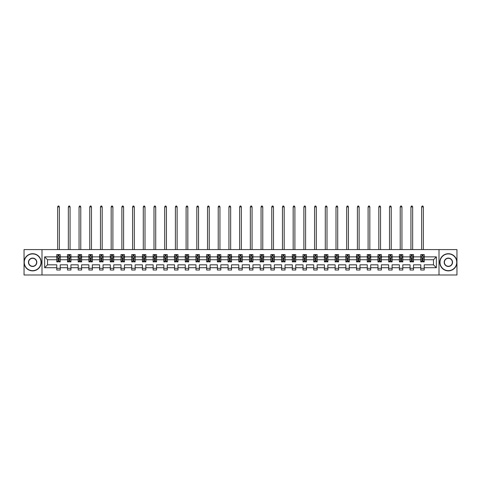 <?xml version="1.0" encoding="UTF-8"?>
<svg xmlns="http://www.w3.org/2000/svg" width="481" height="481" viewBox="0 0 481 481"><rect width="100%" height="100%" fill="white"/><g stroke="black" fill="none" stroke-linecap="round" stroke-linejoin="round"><path stroke-width="0.72" d="M439.003 274.988L456.95 274.988L456.95 249.591L439.003 249.591L439.003 274.988L41.997 274.988L41.997 249.591L24.05 249.591L24.05 274.988L41.997 274.988M424.212 267.713L424.212 264.827L433.477 264.827L436.363 267.713L424.212 267.713L424.212 270.009L420.785 270.009L420.785 267.713L413.51 267.713L413.51 270.009L410.077 270.009L410.077 267.713L402.801 267.713L402.801 270.009L399.374 270.009L399.374 267.713L392.099 267.713L392.099 270.009L388.666 270.009L388.666 267.713L381.391 267.713L381.391 270.009L377.958 270.009L377.958 267.713L370.689 267.713L370.689 270.009L367.256 270.009L367.256 267.713L359.98 267.713L359.98 270.009L356.547 270.009L356.547 267.713L349.272 267.713L349.272 270.009L345.845 270.009L345.845 267.713L338.57 267.713L338.57 270.009L335.137 270.009L335.137 267.713L327.862 267.713L327.862 270.009L324.428 270.009L324.428 267.713L317.159 267.713L317.159 270.009L313.726 270.009L313.726 267.713L306.451 267.713L306.451 270.009L303.018 270.009L303.018 267.713L295.743 267.713L295.743 270.009L292.316 270.009L292.316 267.713L285.041 267.713L285.041 270.009L281.607 270.009L281.607 267.713L274.332 267.713L274.332 270.009L270.899 270.009L270.899 267.713L263.63 267.713L263.63 270.009L260.197 270.009L260.197 267.713L252.922 267.713L252.922 270.009L249.489 270.009L249.489 267.713L242.214 267.713L242.214 270.009L238.786 270.009L238.786 267.713L231.511 267.713L231.511 270.009L228.078 270.009L228.078 267.713L220.803 267.713L220.803 270.009L217.37 270.009L217.37 267.713L210.101 267.713L210.101 270.009L206.668 270.009L206.668 267.713L199.393 267.713L199.393 270.009L195.959 270.009L195.959 267.713L188.684 267.713L188.684 270.009L185.257 270.009L185.257 267.713L177.982 267.713L177.982 270.009L174.549 270.009L174.549 267.713L167.274 267.713L167.274 270.009L163.841 270.009L163.841 267.713L156.572 267.713L156.572 270.009L153.138 270.009L153.138 267.713L145.863 267.713L145.863 270.009L142.43 270.009L142.43 267.713L135.155 267.713L135.155 270.009L131.728 270.009L131.728 267.713L124.453 267.713L124.453 270.009L121.02 270.009L121.02 267.713L113.744 267.713L113.744 270.009L110.311 270.009L110.311 267.713L103.042 267.713L103.042 270.009L99.609 270.009L99.609 267.713L92.334 267.713L92.334 270.009L88.901 270.009L88.901 267.713L81.626 267.713L81.626 270.009L78.199 270.009L78.199 267.713L70.923 267.713L70.923 270.009L67.49 270.009L67.49 267.713L60.215 267.713L60.215 270.009L56.788 270.009L56.788 267.713L44.637 267.713L44.637 256.866L56.788 256.866L56.788 254.569L60.215 254.569L60.215 256.866L67.49 256.866L67.49 254.569L70.923 254.569L70.923 256.866L78.199 256.866L78.199 254.569L81.626 254.569L81.626 256.866L88.901 256.866L88.901 254.569L92.334 254.569L92.334 256.866L99.609 256.866L99.609 254.569L103.042 254.569L103.042 256.866L110.311 256.866L110.311 254.569L113.744 254.569L113.744 256.866L121.02 256.866L121.02 254.569L124.453 254.569L124.453 256.866L131.728 256.866L131.728 254.569L135.155 254.569L135.155 256.866L142.43 256.866L142.43 254.569L145.863 254.569L145.863 256.866L153.138 256.866L153.138 254.569L156.572 254.569L156.572 256.866L163.841 256.866L163.841 254.569L167.274 254.569L167.274 256.866L174.549 256.866L174.549 254.569L177.982 254.569L177.982 256.866L185.257 256.866L185.257 254.569L188.684 254.569L188.684 256.866L195.959 256.866L195.959 254.569L199.393 254.569L199.393 256.866L206.668 256.866L206.668 254.569L210.101 254.569L210.101 256.866L217.37 256.866L217.37 254.569L220.803 254.569L220.803 256.866L228.078 256.866L228.078 254.569L231.511 254.569L231.511 256.866L238.786 256.866L238.786 254.569L242.214 254.569L242.214 256.866L249.489 256.866L249.489 254.569L252.922 254.569L252.922 256.866L260.197 256.866L260.197 254.569L263.63 254.569L263.63 256.866L270.899 256.866L270.899 254.569L274.332 254.569L274.332 256.866L281.607 256.866L281.607 254.569L285.041 254.569L285.041 256.866L292.316 256.866L292.316 254.569L295.743 254.569L295.743 256.866L303.018 256.866L303.018 254.569L306.451 254.569L306.451 256.866L313.726 256.866L313.726 254.569L317.159 254.569L317.159 256.866L324.428 256.866L324.428 254.569L327.862 254.569L327.862 256.866L335.137 256.866L335.137 254.569L338.57 254.569L338.57 256.866L345.845 256.866L345.845 254.569L349.272 254.569L349.272 256.866L356.547 256.866L356.547 254.569L359.98 254.569L359.98 256.866L367.256 256.866L367.256 254.569L370.689 254.569L370.689 256.866L377.958 256.866L377.958 254.569L381.391 254.569L381.391 256.866L388.666 256.866L388.666 254.569L392.099 254.569L392.099 256.866L399.374 256.866L399.374 254.569L402.801 254.569L402.801 256.866L410.077 256.866L410.077 254.569L413.51 254.569L413.51 256.866L420.785 256.866L420.785 254.569L424.212 254.569L424.212 256.866L436.363 256.866L436.363 267.713M439.003 249.591L41.997 249.591M420.785 256.866L420.785 259.752L413.51 259.752L413.51 256.866M413.51 267.713L413.51 264.827L420.785 264.827L420.785 267.713M410.077 256.866L410.077 259.752L402.801 259.752L402.801 256.866M402.801 267.713L402.801 264.827L410.077 264.827L410.077 267.713M399.374 256.866L399.374 259.752L392.099 259.752L392.099 256.866M392.099 267.713L392.099 264.827L399.374 264.827L399.374 267.713M388.666 256.866L388.666 259.752L381.391 259.752L381.391 256.866M381.391 267.713L381.391 264.827L388.666 264.827L388.666 267.713M377.958 256.866L377.958 259.752L370.689 259.752L370.689 256.866M370.689 267.713L370.689 264.827L377.958 264.827L377.958 267.713M367.256 256.866L367.256 259.752L359.98 259.752L359.98 256.866M359.98 267.713L359.98 264.827L367.256 264.827L367.256 267.713M356.547 256.866L356.547 259.752L349.272 259.752L349.272 256.866M349.272 267.713L349.272 264.827L356.547 264.827L356.547 267.713M345.845 256.866L345.845 259.752L338.57 259.752L338.57 256.866M338.57 267.713L338.57 264.827L345.845 264.827L345.845 267.713M335.137 256.866L335.137 259.752L327.862 259.752L327.862 256.866M327.862 267.713L327.862 264.827L335.137 264.827L335.137 267.713M324.428 256.866L324.428 259.752L317.159 259.752L317.159 256.866M317.159 267.713L317.159 264.827L324.428 264.827L324.428 267.713M313.726 256.866L313.726 259.752L306.451 259.752L306.451 256.866M306.451 267.713L306.451 264.827L313.726 264.827L313.726 267.713M303.018 256.866L303.018 259.752L295.743 259.752L295.743 256.866M295.743 267.713L295.743 264.827L303.018 264.827L303.018 267.713M292.316 256.866L292.316 259.752L285.041 259.752L285.041 256.866M285.041 267.713L285.041 264.827L292.316 264.827L292.316 267.713M281.607 256.866L281.607 259.752L274.332 259.752L274.332 256.866M274.332 267.713L274.332 264.827L281.607 264.827L281.607 267.713M270.899 256.866L270.899 259.752L263.63 259.752L263.63 256.866M263.63 267.713L263.63 264.827L270.899 264.827L270.899 267.713M260.197 256.866L260.197 259.752L252.922 259.752L252.922 256.866M252.922 267.713L252.922 264.827L260.197 264.827L260.197 267.713M249.489 256.866L249.489 259.752L242.214 259.752L242.214 256.866M242.214 267.713L242.214 264.827L249.489 264.827L249.489 267.713M238.786 256.866L238.786 259.752L231.511 259.752L231.511 256.866M231.511 267.713L231.511 264.827L238.786 264.827L238.786 267.713M228.078 256.866L228.078 259.752L220.803 259.752L220.803 256.866M220.803 267.713L220.803 264.827L228.078 264.827L228.078 267.713M217.37 256.866L217.37 259.752L210.101 259.752L210.101 256.866M210.101 267.713L210.101 264.827L217.37 264.827L217.37 267.713M206.668 256.866L206.668 259.752L199.393 259.752L199.393 256.866M199.393 267.713L199.393 264.827L206.668 264.827L206.668 267.713M195.959 256.866L195.959 259.752L188.684 259.752L188.684 256.866M188.684 267.713L188.684 264.827L195.959 264.827L195.959 267.713M185.257 256.866L185.257 259.752L177.982 259.752L177.982 256.866M177.982 267.713L177.982 264.827L185.257 264.827L185.257 267.713M174.549 256.866L174.549 259.752L167.274 259.752L167.274 256.866M167.274 267.713L167.274 264.827L174.549 264.827L174.549 267.713M163.841 256.866L163.841 259.752L156.572 259.752L156.572 256.866M156.572 267.713L156.572 264.827L163.841 264.827L163.841 267.713M153.138 256.866L153.138 259.752L145.863 259.752L145.863 256.866M145.863 267.713L145.863 264.827L153.138 264.827L153.138 267.713M142.43 256.866L142.43 259.752L135.155 259.752L135.155 256.866M135.155 267.713L135.155 264.827L142.43 264.827L142.43 267.713M131.728 256.866L131.728 259.752L124.453 259.752L124.453 256.866M124.453 267.713L124.453 264.827L131.728 264.827L131.728 267.713M121.02 256.866L121.02 259.752L113.744 259.752L113.744 256.866M113.744 267.713L113.744 264.827L121.02 264.827L121.02 267.713M110.311 256.866L110.311 259.752L103.042 259.752L103.042 256.866M103.042 267.713L103.042 264.827L110.311 264.827L110.311 267.713M99.609 256.866L99.609 259.752L92.334 259.752L92.334 256.866M92.334 267.713L92.334 264.827L99.609 264.827L99.609 267.713M88.901 256.866L88.901 259.752L81.626 259.752L81.626 256.866M81.626 267.713L81.626 264.827L88.901 264.827L88.901 267.713M78.199 256.866L78.199 259.752L70.923 259.752L70.923 256.866M70.923 267.713L70.923 264.827L78.199 264.827L78.199 267.713M67.49 256.866L67.49 259.752L60.215 259.752L60.215 256.866M60.215 267.713L60.215 264.827L67.49 264.827L67.49 267.713M56.788 256.866L56.788 259.752L47.523 259.752L47.523 264.827L56.788 264.827L56.788 267.713M44.637 256.866L47.523 259.752M433.477 264.827L433.477 259.752L424.212 259.752L424.212 256.866M422.09 256.283L422.913 256.283M411.381 256.283L412.205 256.283M400.673 256.283L401.497 256.283M389.971 256.283L390.794 256.283M379.262 256.283L380.086 256.283M368.56 256.283L369.384 256.283M357.852 256.283L358.676 256.283M347.144 256.283L347.967 256.283M336.441 256.283L337.265 256.283M325.733 256.283L326.557 256.283M315.031 256.283L315.855 256.283M304.323 256.283L305.146 256.283M293.614 256.283L294.438 256.283M282.912 256.283L283.736 256.283M272.204 256.283L273.028 256.283M261.502 256.283L262.325 256.283M250.793 256.283L251.617 256.283M240.091 256.283L240.909 256.283M229.383 256.283L230.207 256.283M218.675 256.283L219.498 256.283M207.972 256.283L208.796 256.283M197.264 256.283L198.088 256.283M186.562 256.283L187.386 256.283M175.854 256.283L176.677 256.283M165.145 256.283L165.969 256.283M154.443 256.283L155.267 256.283M143.735 256.283L144.559 256.283M133.033 256.283L133.856 256.283M122.324 256.283L123.148 256.283M111.616 256.283L112.44 256.283M100.914 256.283L101.738 256.283M90.206 256.283L91.029 256.283M79.503 256.283L80.327 256.283M68.795 256.283L69.619 256.283M58.087 256.283L58.91 256.283M56.788 268.296L60.215 268.296M67.49 268.296L70.923 268.296M78.199 268.296L81.626 268.296M88.901 268.296L92.334 268.296M99.609 268.296L103.042 268.296M110.311 268.296L113.744 268.296M121.02 268.296L124.453 268.296M131.728 268.296L135.155 268.296M142.43 268.296L145.863 268.296M153.138 268.296L156.572 268.296M163.841 268.296L167.274 268.296M174.549 268.296L177.982 268.296M185.257 268.296L188.684 268.296M195.959 268.296L199.393 268.296M206.668 268.296L210.101 268.296M217.37 268.296L220.803 268.296M228.078 268.296L231.511 268.296M238.786 268.296L242.214 268.296M249.489 268.296L252.922 268.296M260.197 268.296L263.63 268.296M270.899 268.296L274.332 268.296M281.607 268.296L285.041 268.296M292.316 268.296L295.743 268.296M303.018 268.296L306.451 268.296M313.726 268.296L317.159 268.296M324.428 268.296L327.862 268.296M335.137 268.296L338.57 268.296M345.845 268.296L349.272 268.296M356.547 268.296L359.98 268.296M367.256 268.296L370.689 268.296M377.958 268.296L381.391 268.296M388.666 268.296L392.099 268.296M399.374 268.296L402.801 268.296M410.077 268.296L413.51 268.296M420.785 268.296L424.212 268.296M47.523 264.827L44.637 267.713M436.363 256.866L433.477 259.752M58.91 255.459L58.087 255.459M57.431 256.403L56.788 256.403L56.788 254.569L58.087 254.569L58.087 256.319M56.788 261.015L56.788 261.874L58.087 261.874L58.087 261.015L56.788 261.015L56.788 259.752M60.215 259.752L60.215 261.874L58.91 261.874L58.91 258.207L58.087 258.207L58.087 261.015M59.572 256.403L60.215 256.403L60.215 254.569L58.91 254.569L58.91 256.319M60.215 257.69L59.53 256.319L57.473 256.319L56.788 257.69M59.361 249.591L59.361 206.908L57.642 206.908L57.642 249.591M57.642 206.908L58.159 206.012L58.844 206.012L59.361 206.908M32.63 253.914A8.375 8.375 0 0 0 24.254 262.289A8.375 8.375 0 0 0 32.63 270.659A8.375 8.375 0 0 0 40.999 262.289A8.375 8.375 0 0 0 32.63 253.914M32.63 270.869A8.58 8.58 0 0 1 24.05 262.289A8.58 8.58 0 0 1 32.63 253.709A8.58 8.58 0 0 1 41.21 262.289A8.58 8.58 0 0 1 32.63 270.869M32.63 258.105A4.185 4.185 0 0 1 36.815 262.289A4.185 4.185 0 0 1 32.63 266.474A4.185 4.185 0 0 1 28.445 262.289A4.185 4.185 0 0 1 32.63 258.105M32.63 266.27A3.98 3.98 0 0 0 36.61 262.289A3.98 3.98 0 0 0 32.63 258.309A3.98 3.98 0 0 0 28.65 262.289A3.98 3.98 0 0 0 32.63 266.27M448.37 253.914A8.375 8.375 0 0 0 440.001 262.289A8.375 8.375 0 0 0 448.37 270.659A8.375 8.375 0 0 0 456.746 262.289A8.375 8.375 0 0 0 448.37 253.914M448.37 270.869A8.58 8.58 0 0 1 439.79 262.289A8.58 8.58 0 0 1 448.37 253.709A8.58 8.58 0 0 1 456.95 262.289A8.58 8.58 0 0 1 448.37 270.869M448.37 258.105A4.185 4.185 0 0 1 452.555 262.289A4.185 4.185 0 0 1 448.37 266.474A4.185 4.185 0 0 1 444.185 262.289A4.185 4.185 0 0 1 448.37 258.105M448.37 266.27A3.98 3.98 0 0 0 452.35 262.289A3.98 3.98 0 0 0 448.37 258.309A3.98 3.98 0 0 0 444.39 262.289A3.98 3.98 0 0 0 448.37 266.27M69.619 255.459L68.795 255.459M68.134 256.403L67.49 256.403L67.49 254.569L68.795 254.569L68.795 256.319M67.49 261.015L67.49 261.874L68.795 261.874L68.795 261.015L67.49 261.015L67.49 259.752M70.923 259.752L70.923 261.874L69.619 261.874L69.619 258.207L68.795 258.207L68.795 261.015M70.28 256.403L70.923 256.403L70.923 254.569L69.619 254.569L69.619 256.319M70.923 257.69L70.238 256.319L68.176 256.319L67.49 257.69M70.064 249.591L70.064 206.908L68.35 206.908L68.35 249.591M68.35 206.908L68.861 206.012L69.553 206.012L70.064 206.908M80.327 255.459L79.503 255.459M78.842 256.403L78.199 256.403L78.199 254.569L79.503 254.569L79.503 256.319M78.199 261.015L78.199 261.874L79.503 261.874L79.503 261.015L78.199 261.015L78.199 259.752M81.626 259.752L81.626 261.874L80.327 261.874L80.327 258.207L79.503 258.207L79.503 261.015M80.982 256.403L81.626 256.403L81.626 254.569L80.327 254.569L80.327 256.319M81.626 257.69L80.94 256.319L78.884 256.319L78.199 257.69M80.772 249.591L80.772 206.908L79.052 206.908L79.052 249.591M79.052 206.908L79.569 206.012L80.255 206.012L80.772 206.908M91.029 255.459L90.206 255.459M89.55 256.403L88.901 256.403L88.901 254.569L90.206 254.569L90.206 256.319M88.901 261.015L88.901 261.874L90.206 261.874L90.206 261.015L88.901 261.015L88.901 259.752M92.334 259.752L92.334 261.874L91.029 261.874L91.029 258.207L90.206 258.207L90.206 261.015M91.691 256.403L92.334 256.403L92.334 254.569L91.029 254.569L91.029 256.319M92.334 257.69L91.649 256.319L89.586 256.319L88.901 257.69M91.474 249.591L91.474 206.908L89.761 206.908L89.761 249.591M89.761 206.908L90.278 206.012L90.963 206.012L91.474 206.908M101.738 255.459L100.914 255.459M100.252 256.403L99.609 256.403L99.609 254.569L100.914 254.569L100.914 256.319M99.609 261.015L99.609 261.874L100.914 261.874L100.914 261.015L99.609 261.015L99.609 259.752M103.042 259.752L103.042 261.874L101.738 261.874L101.738 258.207L100.914 258.207L100.914 261.015M102.393 256.403L103.042 256.403L103.042 254.569L101.738 254.569L101.738 256.319M103.042 257.69L102.351 256.319L100.295 256.319L99.609 257.69M102.182 249.591L102.182 206.908L100.469 206.908L100.469 249.591M100.469 206.908L100.98 206.012L101.665 206.012L102.182 206.908M112.44 255.459L111.616 255.459M110.961 256.403L110.311 256.403L110.311 254.569L111.616 254.569L111.616 256.319M110.311 261.015L110.311 261.874L111.616 261.874L111.616 261.015L110.311 261.015L110.311 259.752M113.744 259.752L113.744 261.874L112.44 261.874L112.44 258.207L111.616 258.207L111.616 261.015M113.101 256.403L113.744 256.403L113.744 254.569L112.44 254.569L112.44 256.319M113.744 257.69L113.059 256.319L111.003 256.319L110.311 257.69M112.891 249.591L112.891 206.908L111.171 206.908L111.171 249.591M111.171 206.908L111.688 206.012L112.374 206.012L112.891 206.908M123.148 255.459L122.324 255.459M121.663 256.403L121.02 256.403L121.02 254.569L122.324 254.569L122.324 256.319M121.02 261.015L121.02 261.874L122.324 261.874L122.324 261.015L121.02 261.015L121.02 259.752M124.453 259.752L124.453 261.874L123.148 261.874L123.148 258.207L122.324 258.207L122.324 261.015M123.809 256.403L124.453 256.403L124.453 254.569L123.148 254.569L123.148 256.319M124.453 257.69L123.767 256.319L121.705 256.319L121.02 257.69M123.593 249.591L123.593 206.908L121.879 206.908L121.879 249.591M121.879 206.908L122.39 206.012L123.082 206.012L123.593 206.908M133.856 255.459L133.033 255.459M132.371 256.403L131.728 256.403L131.728 254.569L133.033 254.569L133.033 256.319M131.728 261.015L131.728 261.874L133.033 261.874L133.033 261.015L131.728 261.015L131.728 259.752M135.155 259.752L135.155 261.874L133.856 261.874L133.856 258.207L133.033 258.207L133.033 261.015M134.512 256.403L135.155 256.403L135.155 254.569L133.856 254.569L133.856 256.319M135.155 257.69L134.47 256.319L132.413 256.319L131.728 257.69M134.301 249.591L134.301 206.908L132.582 206.908L132.582 249.591M132.582 206.908L133.099 206.012L133.784 206.012L134.301 206.908M144.559 255.459L143.735 255.459M143.079 256.403L142.43 256.403L142.43 254.569L143.735 254.569L143.735 256.319M142.43 261.015L142.43 261.874L143.735 261.874L143.735 261.015L142.43 261.015L142.43 259.752M145.863 259.752L145.863 261.874L144.559 261.874L144.559 258.207L143.735 258.207L143.735 261.015M145.22 256.403L145.863 256.403L145.863 254.569L144.559 254.569L144.559 256.319M145.863 257.69L145.178 256.319L143.116 256.319L142.43 257.69M145.003 249.591L145.003 206.908L143.29 206.908L143.29 249.591M143.29 206.908L143.807 206.012L144.492 206.012L145.003 206.908M155.267 255.459L154.443 255.459M153.782 256.403L153.138 256.403L153.138 254.569L154.443 254.569L154.443 256.319M153.138 261.015L153.138 261.874L154.443 261.874L154.443 261.015L153.138 261.015L153.138 259.752M156.572 259.752L156.572 261.874L155.267 261.874L155.267 258.207L154.443 258.207L154.443 261.015M155.922 256.403L156.572 256.403L156.572 254.569L155.267 254.569L155.267 256.319M156.572 257.69L155.88 256.319L153.824 256.319L153.138 257.69M155.712 249.591L155.712 206.908L153.998 206.908L153.998 249.591M153.998 206.908L154.509 206.012L155.195 206.012L155.712 206.908M165.969 255.459L165.145 255.459M164.49 256.403L163.841 256.403L163.841 254.569L165.145 254.569L165.145 256.319M163.841 261.015L163.841 261.874L165.145 261.874L165.145 261.015L163.841 261.015L163.841 259.752M167.274 259.752L167.274 261.874L165.969 261.874L165.969 258.207L165.145 258.207L165.145 261.015M166.63 256.403L167.274 256.403L167.274 254.569L165.969 254.569L165.969 256.319M167.274 257.69L166.588 256.319L164.532 256.319L163.841 257.69M166.42 249.591L166.42 206.908L164.7 206.908L164.7 249.591M164.7 206.908L165.217 206.012L165.903 206.012L166.42 206.908M176.677 255.459L175.854 255.459M175.192 256.403L174.549 256.403L174.549 254.569L175.854 254.569L175.854 256.319M174.549 261.015L174.549 261.874L175.854 261.874L175.854 261.015L174.549 261.015L174.549 259.752M177.982 259.752L177.982 261.874L176.677 261.874L176.677 258.207L175.854 258.207L175.854 261.015M177.333 256.403L177.982 256.403L177.982 254.569L176.677 254.569L176.677 256.319M177.982 257.69L177.297 256.319L175.234 256.319L174.549 257.69M177.122 249.591L177.122 206.908L175.409 206.908L175.409 249.591M175.409 206.908L175.92 206.012L176.605 206.012L177.122 206.908M187.386 255.459L186.562 255.459M185.9 256.403L185.257 256.403L185.257 254.569L186.562 254.569L186.562 256.319M185.257 261.015L185.257 261.874L186.562 261.874L186.562 261.015L185.257 261.015L185.257 259.752M188.684 259.752L188.684 261.874L187.386 261.874L187.386 258.207L186.562 258.207L186.562 261.015M188.041 256.403L188.684 256.403L188.684 254.569L187.386 254.569L187.386 256.319M188.684 257.69L187.999 256.319L185.943 256.319L185.257 257.69M187.83 249.591L187.83 206.908L186.111 206.908L186.111 249.591M186.111 206.908L186.628 206.012L187.313 206.012L187.83 206.908M198.088 255.459L197.264 255.459M196.609 256.403L195.959 256.403L195.959 254.569L197.264 254.569L197.264 256.319M195.959 261.015L195.959 261.874L197.264 261.874L197.264 261.015L195.959 261.015L195.959 259.752M199.393 259.752L199.393 261.874L198.088 261.874L198.088 258.207L197.264 258.207L197.264 261.015M198.749 256.403L199.393 256.403L199.393 254.569L198.088 254.569L198.088 256.319M199.393 257.69L198.707 256.319L196.645 256.319L195.959 257.69M198.533 249.591L198.533 206.908L196.819 206.908L196.819 249.591M196.819 206.908L197.336 206.012L198.022 206.012L198.533 206.908M208.796 255.459L207.972 255.459M207.311 256.403L206.668 256.403L206.668 254.569L207.972 254.569L207.972 256.319M206.668 261.015L206.668 261.874L207.972 261.874L207.972 261.015L206.668 261.015L206.668 259.752M210.101 259.752L210.101 261.874L208.796 261.874L208.796 258.207L207.972 258.207L207.972 261.015M209.451 256.403L210.101 256.403L210.101 254.569L208.796 254.569L208.796 256.319M210.101 257.69L209.409 256.319L207.353 256.319L206.668 257.69M209.241 249.591L209.241 206.908L207.527 206.908L207.527 249.591M207.527 206.908L208.039 206.012L208.724 206.012L209.241 206.908M219.498 255.459L218.675 255.459M218.019 256.403L217.37 256.403L217.37 254.569L218.675 254.569L218.675 256.319M217.37 261.015L217.37 261.874L218.675 261.874L218.675 261.015L217.37 261.015L217.37 259.752M220.803 259.752L220.803 261.874L219.498 261.874L219.498 258.207L218.675 258.207L218.675 261.015M220.16 256.403L220.803 256.403L220.803 254.569L219.498 254.569L219.498 256.319M220.803 257.69L220.118 256.319L218.061 256.319L217.37 257.69M219.943 249.591L219.943 206.908L218.23 206.908L218.23 249.591M218.23 206.908L218.747 206.012L219.432 206.012L219.943 206.908M230.207 255.459L229.383 255.459M228.722 256.403L228.078 256.403L228.078 254.569L229.383 254.569L229.383 256.319M228.078 261.015L228.078 261.874L229.383 261.874L229.383 261.015L228.078 261.015L228.078 259.752M231.511 259.752L231.511 261.874L230.207 261.874L230.207 258.207L229.383 258.207L229.383 261.015M230.862 256.403L231.511 256.403L231.511 254.569L230.207 254.569L230.207 256.319M231.511 257.69L230.826 256.319L228.764 256.319L228.078 257.69M230.652 249.591L230.652 206.908L228.938 206.908L228.938 249.591M228.938 206.908L229.449 206.012L230.134 206.012L230.652 206.908M240.909 255.459L240.091 255.459M239.43 256.403L238.786 256.403L238.786 254.569L240.091 254.569L240.091 256.319M238.786 261.015L238.786 261.874L240.091 261.874L240.091 261.015L238.786 261.015L238.786 259.752M242.214 259.752L242.214 261.874L240.909 261.874L240.909 258.207L240.091 258.207L240.091 261.015M241.57 256.403L242.214 256.403L242.214 254.569L240.909 254.569L240.909 256.319M242.214 257.69L241.528 256.319L239.472 256.319L238.786 257.69M241.36 249.591L241.36 206.908L239.64 206.908L239.64 249.591M239.64 206.908L240.157 206.012L240.843 206.012L241.36 206.908M251.617 255.459L250.793 255.459M250.138 256.403L249.489 256.403L249.489 254.569L250.793 254.569L250.793 256.319M249.489 261.015L249.489 261.874L250.793 261.874L250.793 261.015L249.489 261.015L249.489 259.752M252.922 259.752L252.922 261.874L251.617 261.874L251.617 258.207L250.793 258.207L250.793 261.015M252.278 256.403L252.922 256.403L252.922 254.569L251.617 254.569L251.617 256.319M252.922 257.69L252.236 256.319L250.174 256.319L249.489 257.69M252.062 249.591L252.062 206.908L250.348 206.908L250.348 249.591M250.348 206.908L250.866 206.012L251.551 206.012L252.062 206.908M262.325 255.459L261.502 255.459M260.84 256.403L260.197 256.403L260.197 254.569L261.502 254.569L261.502 256.319M260.197 261.015L260.197 261.874L261.502 261.874L261.502 261.015L260.197 261.015L260.197 259.752M263.63 259.752L263.63 261.874L262.325 261.874L262.325 258.207L261.502 258.207L261.502 261.015M262.981 256.403L263.63 256.403L263.63 254.569L262.325 254.569L262.325 256.319M263.63 257.69L262.939 256.319L260.882 256.319L260.197 257.69M262.77 249.591L262.77 206.908L261.057 206.908L261.057 249.591M261.057 206.908L261.568 206.012L262.253 206.012L262.77 206.908M273.028 255.459L272.204 255.459M271.549 256.403L270.899 256.403L270.899 254.569L272.204 254.569L272.204 256.319M270.899 261.015L270.899 261.874L272.204 261.874L272.204 261.015L270.899 261.015L270.899 259.752M274.332 259.752L274.332 261.874L273.028 261.874L273.028 258.207L272.204 258.207L272.204 261.015M273.689 256.403L274.332 256.403L274.332 254.569L273.028 254.569L273.028 256.319M274.332 257.69L273.647 256.319L271.591 256.319L270.899 257.69M273.473 249.591L273.473 206.908L271.759 206.908L271.759 249.591M271.759 206.908L272.276 206.012L272.961 206.012L273.473 206.908M283.736 255.459L282.912 255.459M282.251 256.403L281.607 256.403L281.607 254.569L282.912 254.569L282.912 256.319M281.607 261.015L281.607 261.874L282.912 261.874L282.912 261.015L281.607 261.015L281.607 259.752M285.041 259.752L285.041 261.874L283.736 261.874L283.736 258.207L282.912 258.207L282.912 261.015M284.391 256.403L285.041 256.403L285.041 254.569L283.736 254.569L283.736 256.319M285.041 257.69L284.355 256.319L282.293 256.319L281.607 257.69M284.181 249.591L284.181 206.908L282.467 206.908L282.467 249.591M282.467 206.908L282.978 206.012L283.664 206.012L284.181 206.908M294.438 255.459L293.614 255.459M292.959 256.403L292.316 256.403L292.316 254.569L293.614 254.569L293.614 256.319M292.316 261.015L292.316 261.874L293.614 261.874L293.614 261.015L292.316 261.015L292.316 259.752M295.743 259.752L295.743 261.874L294.438 261.874L294.438 258.207L293.614 258.207L293.614 261.015M295.1 256.403L295.743 256.403L295.743 254.569L294.438 254.569L294.438 256.319M295.743 257.69L295.057 256.319L293.001 256.319L292.316 257.69M294.889 249.591L294.889 206.908L293.169 206.908L293.169 249.591M293.169 206.908L293.687 206.012L294.372 206.012L294.889 206.908M305.146 255.459L304.323 255.459M303.667 256.403L303.018 256.403L303.018 254.569L304.323 254.569L304.323 256.319M303.018 261.015L303.018 261.874L304.323 261.874L304.323 261.015L303.018 261.015L303.018 259.752M306.451 259.752L306.451 261.874L305.146 261.874L305.146 258.207L304.323 258.207L304.323 261.015M305.808 256.403L306.451 256.403L306.451 254.569L305.146 254.569L305.146 256.319M306.451 257.69L305.766 256.319L303.703 256.319L303.018 257.69M305.591 249.591L305.591 206.908L303.878 206.908L303.878 249.591M303.878 206.908L304.395 206.012L305.08 206.012L305.591 206.908M315.855 255.459L315.031 255.459M314.37 256.403L313.726 256.403L313.726 254.569L315.031 254.569L315.031 256.319M313.726 261.015L313.726 261.874L315.031 261.874L315.031 261.015L313.726 261.015L313.726 259.752M317.159 259.752L317.159 261.874L315.855 261.874L315.855 258.207L315.031 258.207L315.031 261.015M316.51 256.403L317.159 256.403L317.159 254.569L315.855 254.569L315.855 256.319M317.159 257.69L316.468 256.319L314.412 256.319L313.726 257.69M316.3 249.591L316.3 206.908L314.58 206.908L314.58 249.591M314.58 206.908L315.097 206.012L315.783 206.012L316.3 206.908M326.557 255.459L325.733 255.459M325.078 256.403L324.428 256.403L324.428 254.569L325.733 254.569L325.733 256.319M324.428 261.015L324.428 261.874L325.733 261.874L325.733 261.015L324.428 261.015L324.428 259.752M327.862 259.752L327.862 261.874L326.557 261.874L326.557 258.207L325.733 258.207L325.733 261.015M327.218 256.403L327.862 256.403L327.862 254.569L326.557 254.569L326.557 256.319M327.862 257.69L327.176 256.319L325.12 256.319L324.428 257.69M327.002 249.591L327.002 206.908L325.288 206.908L325.288 249.591M325.288 206.908L325.805 206.012L326.491 206.012L327.002 206.908M337.265 255.459L336.441 255.459M335.78 256.403L335.137 256.403L335.137 254.569L336.441 254.569L336.441 256.319M335.137 261.015L335.137 261.874L336.441 261.874L336.441 261.015L335.137 261.015L335.137 259.752M338.57 259.752L338.57 261.874L337.265 261.874L337.265 258.207L336.441 258.207L336.441 261.015M337.921 256.403L338.57 256.403L338.57 254.569L337.265 254.569L337.265 256.319M338.57 257.69L337.884 256.319L335.822 256.319L335.137 257.69M337.71 249.591L337.71 206.908L335.997 206.908L335.997 249.591M335.997 206.908L336.508 206.012L337.193 206.012L337.71 206.908M347.967 255.459L347.144 255.459M346.488 256.403L345.845 256.403L345.845 254.569L347.144 254.569L347.144 256.319M345.845 261.015L345.845 261.874L347.144 261.874L347.144 261.015L345.845 261.015L345.845 259.752M349.272 259.752L349.272 261.874L347.967 261.874L347.967 258.207L347.144 258.207L347.144 261.015M348.629 256.403L349.272 256.403L349.272 254.569L347.967 254.569L347.967 256.319M349.272 257.69L348.587 256.319L346.53 256.319L345.845 257.69M348.418 249.591L348.418 206.908L346.699 206.908L346.699 249.591M346.699 206.908L347.216 206.012L347.901 206.012L348.418 206.908M358.676 255.459L357.852 255.459M357.191 256.403L356.547 256.403L356.547 254.569L357.852 254.569L357.852 256.319M356.547 261.015L356.547 261.874L357.852 261.874L357.852 261.015L356.547 261.015L356.547 259.752M359.98 259.752L359.98 261.874L358.676 261.874L358.676 258.207L357.852 258.207L357.852 261.015M359.337 256.403L359.98 256.403L359.98 254.569L358.676 254.569L358.676 256.319M359.98 257.69L359.295 256.319L357.233 256.319L356.547 257.69M359.121 249.591L359.121 206.908L357.407 206.908L357.407 249.591M357.407 206.908L357.918 206.012L358.61 206.012L359.121 206.908M369.384 255.459L368.56 255.459M367.899 256.403L367.256 256.403L367.256 254.569L368.56 254.569L368.56 256.319M367.256 261.015L367.256 261.874L368.56 261.874L368.56 261.015L367.256 261.015L367.256 259.752M370.689 259.752L370.689 261.874L369.384 261.874L369.384 258.207L368.56 258.207L368.56 261.015M370.039 256.403L370.689 256.403L370.689 254.569L369.384 254.569L369.384 256.319M370.689 257.69L369.997 256.319L367.941 256.319L367.256 257.69M369.829 249.591L369.829 206.908L368.109 206.908L368.109 249.591M368.109 206.908L368.626 206.012L369.312 206.012L369.829 206.908M380.086 255.459L379.262 255.459M378.607 256.403L377.958 256.403L377.958 254.569L379.262 254.569L379.262 256.319M377.958 261.015L377.958 261.874L379.262 261.874L379.262 261.015L377.958 261.015L377.958 259.752M381.391 259.752L381.391 261.874L380.086 261.874L380.086 258.207L379.262 258.207L379.262 261.015M380.748 256.403L381.391 256.403L381.391 254.569L380.086 254.569L380.086 256.319M381.391 257.69L380.705 256.319L378.649 256.319L377.958 257.69M380.531 249.591L380.531 206.908L378.818 206.908L378.818 249.591M378.818 206.908L379.335 206.012L380.02 206.012L380.531 206.908M390.794 255.459L389.971 255.459M389.309 256.403L388.666 256.403L388.666 254.569L389.971 254.569L389.971 256.319M388.666 261.015L388.666 261.874L389.971 261.874L389.971 261.015L388.666 261.015L388.666 259.752M392.099 259.752L392.099 261.874L390.794 261.874L390.794 258.207L389.971 258.207L389.971 261.015M391.45 256.403L392.099 256.403L392.099 254.569L390.794 254.569L390.794 256.319M392.099 257.69L391.414 256.319L389.351 256.319L388.666 257.69M391.239 249.591L391.239 206.908L389.526 206.908L389.526 249.591M389.526 206.908L390.037 206.012L390.722 206.012L391.239 206.908M401.497 255.459L400.673 255.459M400.018 256.403L399.374 256.403L399.374 254.569L400.673 254.569L400.673 256.319M399.374 261.015L399.374 261.874L400.673 261.874L400.673 261.015L399.374 261.015L399.374 259.752M402.801 259.752L402.801 261.874L401.497 261.874L401.497 258.207L400.673 258.207L400.673 261.015M402.158 256.403L402.801 256.403L402.801 254.569L401.497 254.569L401.497 256.319M402.801 257.69L402.116 256.319L400.06 256.319L399.374 257.69M401.948 249.591L401.948 206.908L400.228 206.908L400.228 249.591M400.228 206.908L400.745 206.012L401.431 206.012L401.948 206.908M412.205 255.459L411.381 255.459M410.72 256.403L410.077 256.403L410.077 254.569L411.381 254.569L411.381 256.319M410.077 261.015L410.077 261.874L411.381 261.874L411.381 261.015L410.077 261.015L410.077 259.752M413.51 259.752L413.51 261.874L412.205 261.874L412.205 258.207L411.381 258.207L411.381 261.015M412.866 256.403L413.51 256.403L413.51 254.569L412.205 254.569L412.205 256.319M413.51 257.69L412.824 256.319L410.762 256.319L410.077 257.69M412.65 249.591L412.65 206.908L410.936 206.908L410.936 249.591M410.936 206.908L411.447 206.012L412.139 206.012L412.65 206.908M422.913 255.459L422.09 255.459M421.428 256.403L420.785 256.403L420.785 254.569L422.09 254.569L422.09 256.319M420.785 261.015L420.785 261.874L422.09 261.874L422.09 261.015L420.785 261.015L420.785 259.752M424.212 259.752L424.212 261.874L422.913 261.874L422.913 258.207L422.09 258.207L422.09 261.015M423.569 256.403L424.212 256.403L424.212 254.569L422.913 254.569L422.913 256.319M424.212 257.69L423.527 256.319L421.47 256.319L420.785 257.69M423.358 249.591L423.358 206.908L421.639 206.908L421.639 249.591M421.639 206.908L422.156 206.012L422.841 206.012L423.358 206.908M60.197 257.66L56.8 257.66M60.215 261.015L58.91 261.015M58.087 259.175L56.788 259.175M60.215 259.175L58.91 259.175M58.91 255.898L58.087 255.898M70.905 257.66L67.508 257.66M70.923 261.015L69.619 261.015M68.795 259.175L67.49 259.175M70.923 259.175L69.619 259.175M69.619 255.898L68.795 255.898M81.614 257.66L78.217 257.66M81.626 261.015L80.327 261.015M79.503 259.175L78.199 259.175M81.626 259.175L80.327 259.175M80.327 255.898L79.503 255.898M92.316 257.66L88.919 257.66M92.334 261.015L91.029 261.015M90.206 259.175L88.901 259.175M92.334 259.175L91.029 259.175M91.029 255.898L90.206 255.898M103.024 257.66L99.627 257.66M103.042 261.015L101.738 261.015M100.914 259.175L99.609 259.175M103.042 259.175L101.738 259.175M101.738 255.898L100.914 255.898M113.726 257.66L110.329 257.66M113.744 261.015L112.44 261.015M111.616 259.175L110.311 259.175M113.744 259.175L112.44 259.175M112.44 255.898L111.616 255.898M124.435 257.66L121.038 257.66M124.453 261.015L123.148 261.015M122.324 259.175L121.02 259.175M124.453 259.175L123.148 259.175M123.148 255.898L122.324 255.898M135.143 257.66L131.746 257.66M135.155 261.015L133.856 261.015M133.033 259.175L131.728 259.175M135.155 259.175L133.856 259.175M133.856 255.898L133.033 255.898M145.845 257.66L142.448 257.66M145.863 261.015L144.559 261.015M143.735 259.175L142.43 259.175M145.863 259.175L144.559 259.175M144.559 255.898L143.735 255.898M156.553 257.66L153.156 257.66M156.572 261.015L155.267 261.015M154.443 259.175L153.138 259.175M156.572 259.175L155.267 259.175M155.267 255.898L154.443 255.898M167.256 257.66L163.859 257.66M167.274 261.015L165.969 261.015M165.145 259.175L163.841 259.175M167.274 259.175L165.969 259.175M165.969 255.898L165.145 255.898M177.964 257.66L174.567 257.66M177.982 261.015L176.677 261.015M175.854 259.175L174.549 259.175M177.982 259.175L176.677 259.175M176.677 255.898L175.854 255.898M188.672 257.66L185.275 257.66M188.684 261.015L187.386 261.015M186.562 259.175L185.257 259.175M188.684 259.175L187.386 259.175M187.386 255.898L186.562 255.898M199.374 257.66L195.977 257.66M199.393 261.015L198.088 261.015M197.264 259.175L195.959 259.175M199.393 259.175L198.088 259.175M198.088 255.898L197.264 255.898M210.083 257.66L206.686 257.66M210.101 261.015L208.796 261.015M207.972 259.175L206.668 259.175M210.101 259.175L208.796 259.175M208.796 255.898L207.972 255.898M220.785 257.66L217.388 257.66M220.803 261.015L219.498 261.015M218.675 259.175L217.37 259.175M220.803 259.175L219.498 259.175M219.498 255.898L218.675 255.898M231.493 257.66L228.096 257.66M231.511 261.015L230.207 261.015M229.383 259.175L228.078 259.175M231.511 259.175L230.207 259.175M230.207 255.898L229.383 255.898M242.196 257.66L238.804 257.66M242.214 261.015L240.909 261.015M240.091 259.175L238.786 259.175M242.214 259.175L240.909 259.175M240.909 255.898L240.091 255.898M252.904 257.66L249.507 257.66M252.922 261.015L251.617 261.015M250.793 259.175L249.489 259.175M252.922 259.175L251.617 259.175M251.617 255.898L250.793 255.898M263.612 257.66L260.215 257.66M263.63 261.015L262.325 261.015M261.502 259.175L260.197 259.175M263.63 259.175L262.325 259.175M262.325 255.898L261.502 255.898M274.314 257.66L270.917 257.66M274.332 261.015L273.028 261.015M272.204 259.175L270.899 259.175M274.332 259.175L273.028 259.175M273.028 255.898L272.204 255.898M285.023 257.66L281.625 257.66M285.041 261.015L283.736 261.015M282.912 259.175L281.607 259.175M285.041 259.175L283.736 259.175M283.736 255.898L282.912 255.898M295.725 257.66L292.328 257.66M295.743 261.015L294.438 261.015M293.614 259.175L292.316 259.175M295.743 259.175L294.438 259.175M294.438 255.898L293.614 255.898M306.433 257.66L303.036 257.66M306.451 261.015L305.146 261.015M304.323 259.175L303.018 259.175M306.451 259.175L305.146 259.175M305.146 255.898L304.323 255.898M317.141 257.66L313.744 257.66M317.159 261.015L315.855 261.015M315.031 259.175L313.726 259.175M317.159 259.175L315.855 259.175M315.855 255.898L315.031 255.898M327.844 257.66L324.447 257.66M327.862 261.015L326.557 261.015M325.733 259.175L324.428 259.175M327.862 259.175L326.557 259.175M326.557 255.898L325.733 255.898M338.552 257.66L335.155 257.66M338.57 261.015L337.265 261.015M336.441 259.175L335.137 259.175M338.57 259.175L337.265 259.175M337.265 255.898L336.441 255.898M349.254 257.66L345.857 257.66M349.272 261.015L347.967 261.015M347.144 259.175L345.845 259.175M349.272 259.175L347.967 259.175M347.967 255.898L347.144 255.898M359.962 257.66L356.565 257.66M359.98 261.015L358.676 261.015M357.852 259.175L356.547 259.175M359.98 259.175L358.676 259.175M358.676 255.898L357.852 255.898M370.671 257.66L367.274 257.66M370.689 261.015L369.384 261.015M368.56 259.175L367.256 259.175M370.689 259.175L369.384 259.175M369.384 255.898L368.56 255.898M381.373 257.66L377.976 257.66M381.391 261.015L380.086 261.015M379.262 259.175L377.958 259.175M381.391 259.175L380.086 259.175M380.086 255.898L379.262 255.898M392.081 257.66L388.684 257.66M392.099 261.015L390.794 261.015M389.971 259.175L388.666 259.175M392.099 259.175L390.794 259.175M390.794 255.898L389.971 255.898M402.783 257.66L399.386 257.66M402.801 261.015L401.497 261.015M400.673 259.175L399.374 259.175M402.801 259.175L401.497 259.175M401.497 255.898L400.673 255.898M413.492 257.66L410.095 257.66M413.51 261.015L412.205 261.015M411.381 259.175L410.077 259.175M413.51 259.175L412.205 259.175M412.205 255.898L411.381 255.898M424.2 257.66L420.803 257.66M424.212 261.015L422.913 261.015M422.09 259.175L420.785 259.175M424.212 259.175L422.913 259.175M422.913 255.898L422.09 255.898"/></g></svg>
